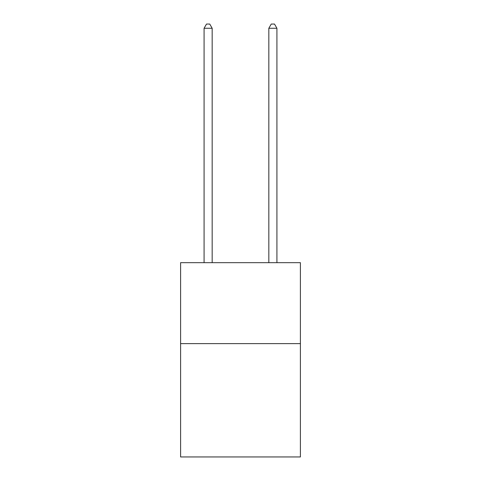 <?xml version="1.0" encoding="UTF-8"?>
<svg xmlns="http://www.w3.org/2000/svg" width="481" height="481" viewBox="0 0 481 481"><rect width="100%" height="100%" fill="white"/><g stroke="black" fill="none" stroke-linecap="round" stroke-linejoin="round"><path stroke-width="0.72" d="M300.403 343.626L300.403 456.95L180.597 456.95L180.597 262.68L300.403 262.68L300.403 343.626L180.597 343.626M212.169 262.68L212.169 28.259L204.076 28.259L204.076 262.68M204.076 28.259L206.505 24.05L209.74 24.05L212.169 28.259M276.924 262.68L276.924 28.259L268.831 28.259L268.831 262.68M268.831 28.259L271.26 24.05L274.495 24.05L276.924 28.259"/></g></svg>

